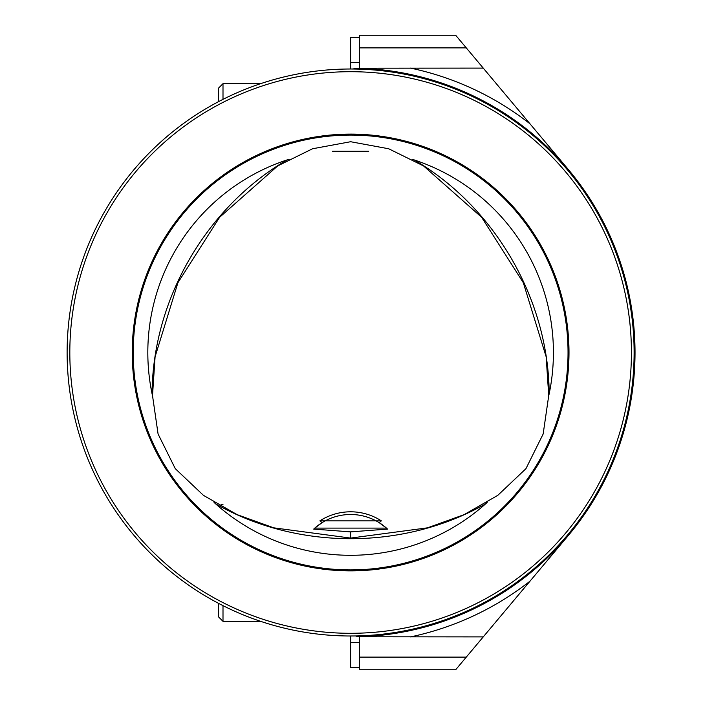 <?xml version="1.0" encoding="UTF-8"?>
<svg xmlns="http://www.w3.org/2000/svg" width="705" height="705" viewBox="0 0 705 705"><rect width="100%" height="100%" fill="white"/><g stroke="black" fill="none" stroke-linecap="round" stroke-linejoin="round"><path stroke-width="1.06" d="M359.4 37.497L350.623 37.497L350.623 69.002M350.623 635.998L350.623 667.503L359.4 667.503M477.523 61.291L466.278 47.887L483.242 68.103L358.642 68.218A284.397 284.397 0 0 1 635.02 352.5A284.397 284.397 0 0 1 358.642 636.782L359.4 636.765A284.397 284.397 0 0 0 568.486 535.307L455.677 669.75L359.4 669.75L359.4 657.113L466.278 657.113L477.523 643.709M359.4 47.887L359.4 35.25L455.677 35.25L466.278 47.887L359.4 47.887L359.4 68.103M483.242 68.103L568.486 169.694A284.397 284.397 0 0 0 359.4 68.235A284.397 284.397 0 0 1 568.486 169.694M568.486 535.307A284.397 284.397 0 0 1 359.4 636.765L483.242 636.897M358.642 68.218L352.394 69.002M348.596 635.989L355.523 635.954L358.642 636.782M359.4 636.897L359.4 657.113M634.121 352.5A283.498 283.498 0 0 0 208.874 106.984A283.498 283.498 0 0 0 208.874 598.016A283.498 283.498 0 0 0 634.121 352.5M79.894 436.642L80.211 437.655M266.481 81.771L265.468 82.088M434.765 623.229L435.778 622.912M350.623 531.878L313.699 529.094L314.782 528.107A54.003 54.003 0 0 1 322.088 522.652L319.885 520.854L381.361 520.854L379.158 522.652A54.003 54.003 0 0 1 386.455 528.107L379.158 522.652A54.003 54.003 0 0 0 322.088 522.652L314.782 528.107L386.455 528.107L387.538 529.094L350.623 531.878L350.623 538.082L273.734 527.834L237.171 514.659L203.454 495.351L175.289 468.675L158.079 433.998L152.509 395.584L155.082 356.809L177.924 282.705L219.625 217.281L277.682 165.939L312.518 148.773L350.623 141.723L388.719 148.773L423.555 165.939L481.621 217.281L523.313 282.705L546.163 356.809L548.728 395.584L543.158 433.998L525.948 468.675L497.792 495.351L464.075 514.659L427.512 527.834L350.623 538.082M319.885 520.854A56.7 56.7 0 0 1 381.361 520.854M631.424 352.5A280.801 280.801 0 0 0 210.222 109.319A280.801 280.801 0 0 0 210.222 595.681A280.801 280.801 0 0 0 631.424 352.5M568.997 352.5A218.374 218.374 0 0 0 241.427 163.375A218.374 218.374 0 0 0 241.427 541.625A218.374 218.374 0 0 0 568.997 352.5M289.085 159.277L287.085 159.912A202.802 202.802 0 0 0 152.06 393.769L152.518 395.805M214.056 502.401L215.598 503.819A202.802 202.802 0 0 0 485.639 503.819L487.173 502.409M548.719 395.813L549.177 393.769A202.802 202.802 0 0 0 414.152 159.912L412.169 159.286M313.972 528.838A54.003 54.003 0 0 1 314.624 528.248M386.622 528.248A54.003 54.003 0 0 1 387.274 528.838M218.497 101.67L218.497 88.169L218.497 101.67M218.497 603.33L218.497 616.831L218.497 603.33M350.623 642.502L359.4 642.502M350.623 62.498L359.4 62.498M529.993 581.184A290.636 290.636 0 0 1 410.504 636.897M410.504 68.103A290.636 290.636 0 0 1 529.993 123.816M568.036 352.5A217.413 217.413 0 0 0 241.912 164.212A217.413 217.413 0 0 0 241.912 540.788A217.413 217.413 0 0 0 568.036 352.5M152.06 393.769C152.597 299.819 205.983 207.34 287.085 159.912M485.639 503.819C404.009 550.332 297.228 550.332 215.598 503.819M414.152 159.912C495.254 207.34 548.649 299.819 549.177 393.769M260.603 83.666L223 83.666L223 99.352M223 605.648L223 621.334L218.497 616.831L223 621.334L260.603 621.334M332.531 151.258L368.706 151.258M223 83.666L218.497 88.169L223 83.666M223 504.331L221.326 504.657L223 504.331"/></g></svg>
